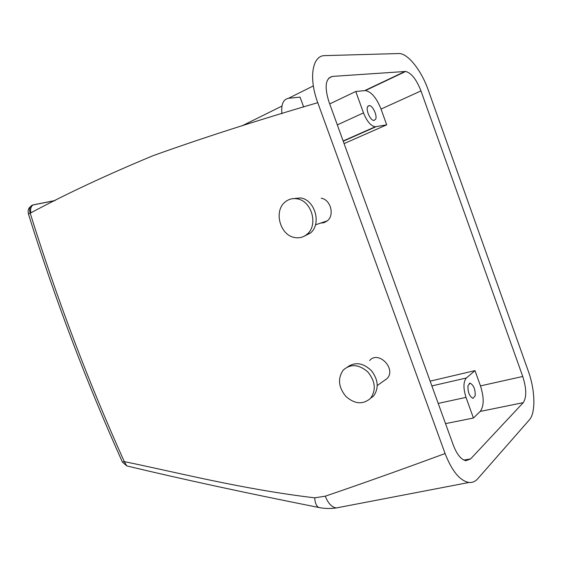 <?xml version="1.0" encoding="UTF-8"?>
<svg xmlns="http://www.w3.org/2000/svg" width="562" height="562" viewBox="0 0 562 562"><rect width="100%" height="100%" fill="white"/><g stroke="black" fill="none" stroke-linecap="round" stroke-linejoin="round"><path stroke-width="0.84" d="M523.257 402.638C526.727 397.264 526.559 388.546 522.751 376.477L420.973 90.918C416.463 79.446 411.356 72.962 405.652 71.458L332.374 76.411C325.503 78.336 324.323 86.696 328.84 101.49L453.351 445.237C456.913 454.44 461.079 459.597 465.849 460.7L470.626 458.915L523.257 402.638L480.222 411.426L473.436 418.023L445.518 423.622M317.762 102.677C308.433 77.753 312.402 55.259 324.857 55.617L399.406 53.531C408.433 53.91 421.619 70.995 428.237 90.018L528.287 371.089C535.15 389.902 535.881 412.81 529.39 419.828L477.784 478.712C475.297 481.529 472.368 482.779 468.989 482.477C459.955 480.833 451.988 471.188 445.09 453.541L317.762 102.677C255.211 121.006 200.255 138.702 152.899 155.751C106.387 175.077 65.487 194.22 30.2 213.188C57.029 299.103 88.389 381.914 124.293 461.613C180.163 473.12 242.686 489.256 314.692 497.841L325.293 496.176C361.865 483.72 401.795 469.509 445.09 453.541M303.67 107.047L300.059 97.121L288.517 98.287C283.248 99.263 281.042 104.413 281.899 113.728M473.436 418.023L466.003 397.383C463.165 388.209 463.292 381.738 466.376 377.973L474.988 370.618L480.475 385.89C484.156 397.601 484.072 406.115 480.222 411.426M475.157 395.873L472.951 398.36C469.354 396.273 467.696 392.023 467.991 385.616L470.169 383.186C473.752 385.244 475.417 389.466 475.157 395.873M474.988 370.618L430.134 381.141M355.767 91.487L363.488 112.906C366.874 121.28 370.779 125.909 375.191 126.787L386.698 124.834L381.036 109.077C376.596 97.978 371.398 91.803 365.426 90.552L355.767 91.487L329.725 103.921M386.698 124.834L344.092 143.598M30.868 212.843C30.172 209.205 30.861 206.584 32.94 204.997L33.144 204.877C29.877 205.91 28.894 208.685 30.2 213.188L28.423 214.01C55.224 299.771 86.548 382.448 122.397 462.034L124.293 461.613L126.808 465.926C181.456 479.035 245.446 492.888 318.759 507.479L320.762 507.837M384.001 380.776L387.106 378.528C396.639 368.798 378.374 350.14 369.641 360.537M320.53 223.121L324.155 222.65L327.351 220.817C334.804 215.049 330.625 199.545 321.218 198.238M325.293 496.176C328.124 503.426 331.826 507.346 336.406 507.929L339.322 507.395M281.955 106.078L241.927 125.895M375.641 119.277L373.948 120.472C370.527 120.682 365.679 110.222 367.597 106.724L369.262 105.572C372.697 105.403 377.488 115.723 375.641 119.277M54.879 200.634L32.947 204.99C30.109 206.732 28.669 208.116 28.613 209.141C28.093 209.886 28.023 211.509 28.423 214.01M314.692 497.841C315.057 502.955 316.413 506.165 318.759 507.479C324.548 508.645 330.435 508.793 336.42 507.929L336.42 507.929M126.822 465.933L128.003 466.2M373.301 396.358L373.519 396.119C378.999 388.279 378.317 379.814 371.475 370.723C363.34 362.968 355.409 361.675 347.681 366.838M292.317 198.723L300.663 197.908C315.12 199.939 321.773 224.097 310.428 233.033L303.951 236.335M343.143 370.246C337.558 378.514 338.457 387.225 345.855 396.386C354.608 404.12 362.785 404.823 370.386 398.486L370.604 398.24C376.252 389.986 375.332 381.233 367.85 371.974C358.992 364.324 350.864 363.628 343.452 369.894L343.143 370.246M297.27 198.864C311.784 200.908 318.485 225.214 307.112 234.192C303.396 237.34 299.146 238.436 294.369 237.459C279.855 234.979 273.561 210.736 285.25 201.898C288.756 199.074 292.76 198.063 297.27 198.864M470.626 458.915L463.882 460.074M332.374 76.411L328.608 78.287M313.357 85.895L288.517 98.287M466.003 397.383L438.198 403.404M522.751 376.477L480.475 385.89M466.376 377.973L431.869 385.932M420.973 90.918L381.036 109.077M33.144 204.877L55.125 200.508M405.033 71.458L364.78 90.573M375.957 126.745L343.234 141.231M363.488 112.906L337.319 124.89M336.406 507.929L468.989 482.477M405.652 71.458L365.426 90.552M375.191 126.787L343.143 140.985M469.228 383.403L470.169 383.186M387.106 378.528L377.292 385.525M315.472 224.828L327.351 220.817M367.913 106.197L369.262 105.572M122.397 462.034L126.801 465.926M373.519 396.119L370.604 398.24M307.112 234.192L310.428 233.033"/></g></svg>
